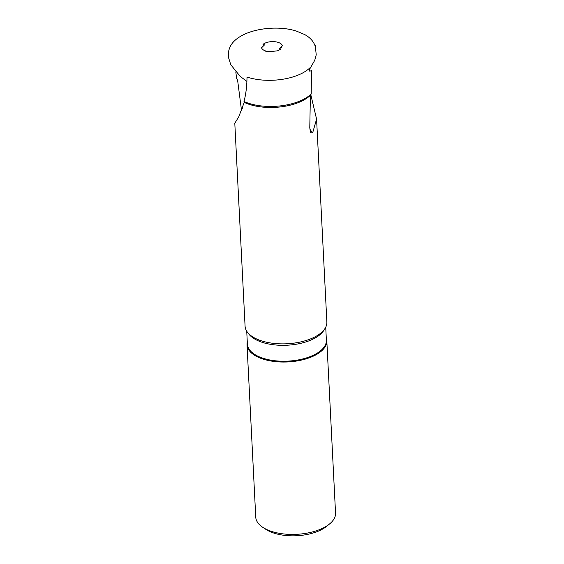 <?xml version="1.0" encoding="UTF-8"?>
<svg xmlns="http://www.w3.org/2000/svg" width="564" height="564" viewBox="0 0 564 564"><rect width="100%" height="100%" fill="white"/><g stroke="black" fill="none" stroke-linecap="round" stroke-linejoin="round"><path stroke-width="0.85" d="M265.813 51.014A10.483 5.041 177.1 0 1 265.757 50.993A10.483 5.041 177.1 0 1 261.548 47.806L264.537 44.859L262.993 44.38A10.483 5.041 177.1 0 1 278.08 42.356A10.483 5.041 177.1 0 1 282.282 45.543L281.443 47.531L281.316 46.967L279.3 48.49L280.837 48.969A10.483 5.041 177.1 0 1 278.426 50.372M247.956 77.36A41.94 20.156 -2.9 0 0 306.485 70.627A41.94 20.156 -2.9 0 0 309.742 67.976L309.692 71.163L311.441 70.69L311.229 93.934A41.94 20.156 -2.9 0 1 307.81 96.754A41.94 20.156 -2.9 0 1 243.993 101.499C245.967 94.005 246.962 85.855 246.997 77.056A41.94 20.156 -2.9 0 0 247.956 77.36M247.018 344.78L255.753 517.174A39.945 19.197 -2.9 0 0 262.81 527.347A39.945 19.197 -2.9 0 0 327.924 525.197A39.945 19.197 -2.9 0 0 329.552 523.963A39.945 19.197 -2.9 0 0 335.545 513.127L326.81 340.741A39.945 19.197 177.1 0 1 319.189 352.803A39.945 19.197 177.1 0 1 275.042 361.566A39.945 19.197 177.1 0 1 247.018 344.78A39.945 19.197 177.1 0 1 247.286 342.052M326.274 338.055A39.945 19.197 177.1 0 1 326.81 340.741M262.81 527.347L265.919 529.399A36.35 17.47 -2.9 0 0 325.181 527.439A36.35 17.47 -2.9 0 0 326.662 526.318L329.552 523.963M246.736 331.216L247.392 344.153A39.543 19 -2.9 0 0 275.126 360.77A39.543 19 -2.9 0 0 318.836 352.098A39.543 19 -2.9 0 0 326.38 340.155L325.724 327.212M235.808 121.937L234.8 123.234L245.079 326.196A40.946 19.677 -2.9 0 0 247.497 332.302L248.914 334.142A39.543 19 -2.9 0 0 280.519 345.288A39.543 19 -2.9 0 0 318.033 336.186A39.543 19 -2.9 0 0 323.849 330.349L325.075 328.375A40.946 19.677 -2.9 0 0 326.866 322.051L316.58 119.089L310.792 94.653M247.497 332.302A40.946 19.677 -2.9 0 0 280.209 343.843A40.946 19.677 -2.9 0 0 319.055 334.417A40.946 19.677 -2.9 0 0 325.075 328.375M234.8 123.234L238.783 116.776L244.212 102.38A40.946 19.677 -2.9 0 0 307.077 98.016A40.946 19.677 -2.9 0 0 310.397 95.295L309.777 127.965L310.771 132.829L312.639 132.907L316.58 119.089M244.212 102.38L243.993 101.499M242.365 108.295A104.826 66.333 48.3 0 1 241.336 109.056L237.599 80.159L236.605 78.481L235.801 71.882M310.397 95.295L311.229 93.934M241.336 109.056L241.455 110.741M281.316 46.967L282.282 45.543M309.784 129.022A110.819 83.105 -117.2 0 0 312.639 132.907M277.862 50.598L278.87 50.224C279.575 51.204 264.594 51.909 265.355 50.908L266.398 51.176M309.728 69.041L314.74 60.313L316.221 54.821L315.452 47.108C315.452 47.27 314.902 43.068 315.325 46.608C313.718 41.517 310.137 37.485 304.588 34.51L296.361 31.069C278.496 25.295 251.671 28.235 238.241 37.837C232.876 41.433 229.689 45.917 228.674 51.289L228.462 57.345L230.782 64.74L240.25 76.443L246.912 81.427"/></g></svg>
